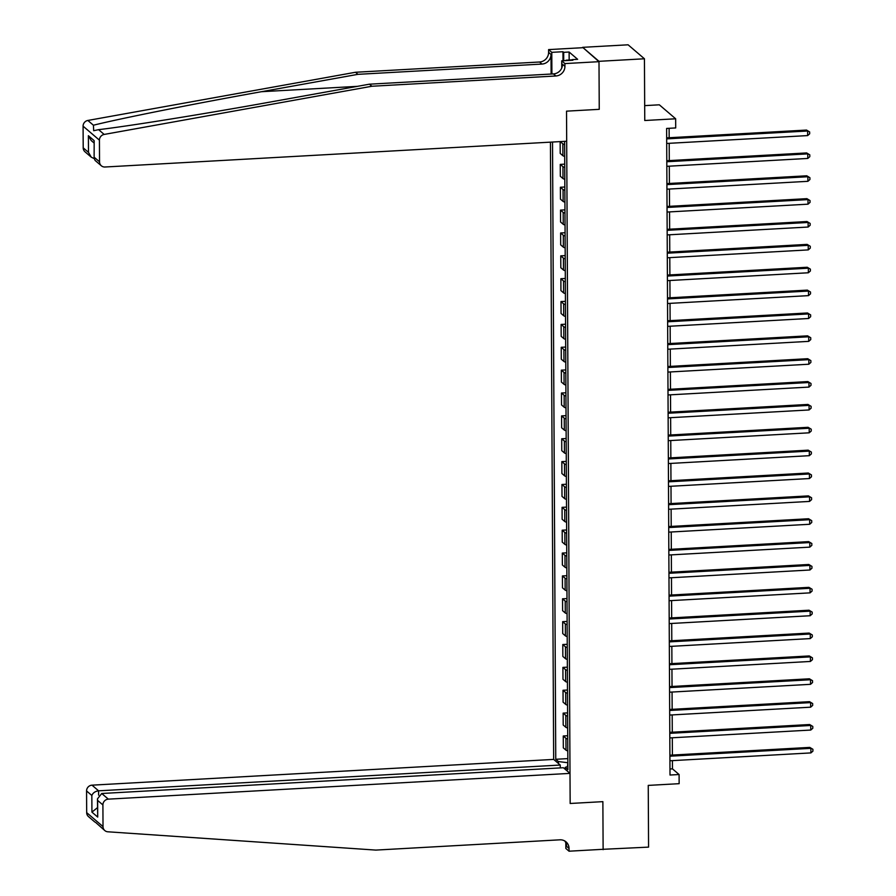<?xml version="1.0" encoding="UTF-8"?>
<svg xmlns="http://www.w3.org/2000/svg" width="896" height="896" viewBox="0 0 896 896"><rect width="100%" height="100%" fill="white"/><g stroke="black" fill="none" stroke-linecap="round" stroke-linejoin="round"><path stroke-width="1.34" d="M550.435 142.15L553.661 759.405L91.997 785.165L98.594 790.821L98.616 795.144M582.658 47.331L598.998 61.678L599.245 109.334L598.998 61.32L582.658 47.331L628.096 44.8L644.437 58.778L644.762 120.512L675.662 118.787L659.322 104.81L644.683 105.627M602.728 849.318L648.57 847.123L648.245 785.4L679.146 783.675L679.09 774.525L672.47 768.858L672.426 760.637M598.998 61.32L644.437 58.778M675.662 118.787L675.707 127.938L666.624 128.442L670.006 775.029L679.09 774.525M603.12 849.666L602.874 801.651L570.158 803.477L566.53 111.16L566.686 141.243L105.022 167.003A5.611 5.331 130.6 0 1 99.534 161.818L99.422 140.157L83.082 126.168A5.611 5.331 -49.4 0 1 87.842 120.456L355.522 72.262L539.56 62.003A9.352 8.893 130.6 0 0 548.598 52.349L548.587 49.605L582.658 47.701M564.603 141.366L567.896 769.675L565.219 767.39L565.23 769.306M558.432 763.482L558.421 761.566L555.755 759.282L567.829 758.61M552.518 142.038L555.755 759.282M599.245 109.334L566.53 111.16L599.245 109.334M672.403 755.059L672.302 737.778M672.28 732.189L672.19 714.907M672.157 709.33L672.067 692.048M672.034 686.47L671.944 669.178M671.922 663.6L671.832 646.318M671.798 640.741L671.709 623.448M671.675 617.87L671.586 600.589M671.563 595.011L671.474 577.73M671.44 572.141L671.35 554.859M671.317 549.282L671.227 532M671.205 526.422L671.115 509.13M671.082 503.552L670.992 486.27M670.958 480.693L670.869 463.4M670.846 457.822L670.757 440.541M670.723 434.963L670.634 417.682M670.6 412.104L670.51 394.811M670.488 389.234L670.387 371.952M670.365 366.374L670.275 349.082M670.242 343.504L670.152 326.222M670.118 320.645L670.029 303.363M670.006 297.774L669.917 280.493M669.883 274.915L669.794 257.634M669.76 252.056L669.67 234.763M669.648 229.186L669.558 211.904M669.525 206.326L669.435 189.034M669.402 183.456L669.312 166.174M669.29 160.597L669.2 143.315M669.166 137.726L669.122 128.307M567.851 762.653L567.482 766.595M669.973 769.003L672.47 768.858M564.614 144.502A7.482 1.568 179.7 0 1 562.822 143.819L560.235 141.602M567.795 750.859A7.482 1.568 179.7 0 1 566.003 750.165L563.326 747.88L563.259 735.986L567.717 735.739M567.672 727.989A7.482 1.568 179.7 0 1 565.88 727.306L563.203 725.021L563.147 713.126L567.594 712.88M567.549 705.13A7.482 1.568 179.7 0 1 565.757 704.435L563.091 702.15L563.024 690.267L567.47 690.01M567.437 682.259A7.482 1.568 179.7 0 1 565.634 681.576L562.968 679.291L562.901 667.397L567.358 667.15M567.314 659.4A7.482 1.568 179.7 0 1 565.522 658.706L562.845 656.421L562.789 644.538L567.235 644.291M567.19 636.53A7.482 1.568 179.7 0 1 565.398 635.846L562.733 633.562L562.666 621.667L567.112 621.421M567.078 613.67A7.482 1.568 179.7 0 1 565.275 612.987L562.61 610.691L562.542 598.808L567 598.562M566.955 590.811A7.482 1.568 179.7 0 1 565.163 590.117L562.486 587.832L562.43 575.938L566.877 575.691M566.832 567.941A7.482 1.568 179.7 0 1 565.04 567.258L562.374 564.973L562.307 553.078L566.754 552.832M566.72 545.082A7.482 1.568 179.7 0 1 564.917 544.387L562.251 542.102L562.184 530.219L566.642 529.962M566.597 522.211A7.482 1.568 179.7 0 1 564.805 521.528L562.128 519.243L562.072 507.349L566.518 507.102M566.474 499.352A7.482 1.568 179.7 0 1 564.682 498.658L562.005 496.373L561.949 484.49L566.395 484.243M566.362 476.482A7.482 1.568 179.7 0 1 564.558 475.798L561.893 473.514L561.826 461.619L566.272 461.373M566.238 453.622A7.482 1.568 179.7 0 1 564.446 452.939L561.77 450.643L561.714 438.76L566.16 438.514M566.115 430.763A7.482 1.568 179.7 0 1 564.323 430.069L561.646 427.784L561.59 415.901L566.037 415.643M565.992 407.893A7.482 1.568 179.7 0 1 564.2 407.21L561.534 404.925L561.467 393.03L565.914 392.784M565.88 385.034A7.482 1.568 179.7 0 1 564.088 384.339L561.411 382.054L561.344 370.171L565.802 369.925M565.757 362.163A7.482 1.568 179.7 0 1 563.965 361.48L561.288 359.195L561.232 347.301L565.678 347.054M565.634 339.304A7.482 1.568 179.7 0 1 563.842 338.61L561.176 336.325L561.109 324.442L565.555 324.195M565.522 316.434A7.482 1.568 179.7 0 1 563.718 315.75L561.053 313.466L560.986 301.571L565.443 301.325M565.398 293.574A7.482 1.568 179.7 0 1 563.606 292.891L560.93 290.606L560.874 278.712L565.32 278.466M565.275 270.715A7.482 1.568 179.7 0 1 563.483 270.021L560.818 267.736L560.75 255.853L565.197 255.595M565.163 247.845A7.482 1.568 179.7 0 1 563.36 247.162L560.694 244.877L560.627 232.982L565.085 232.736M565.04 224.986A7.482 1.568 179.7 0 1 563.248 224.291L560.571 222.006L560.515 210.123L564.962 209.877M564.917 202.115A7.482 1.568 179.7 0 1 563.125 201.432L560.448 199.147L560.392 187.253L564.838 187.006M564.805 179.256A7.482 1.568 179.7 0 1 563.002 178.573L560.336 176.277L560.269 164.394L564.726 164.147M564.682 156.397A7.482 1.568 179.7 0 1 562.89 155.702L560.213 153.418L560.157 141.613M564.738 167.362A7.482 1.568 179.7 0 1 562.946 166.678L560.269 164.394M564.861 190.232A7.482 1.568 179.7 0 1 563.058 189.538L560.392 187.253M564.973 213.091A7.482 1.568 179.7 0 1 563.181 212.408L560.515 210.123M565.096 235.962A7.482 1.568 179.7 0 1 563.304 235.267L560.627 232.982M565.219 258.821A7.482 1.568 179.7 0 1 563.427 258.138L560.75 255.853M565.331 281.691A7.482 1.568 179.7 0 1 563.539 280.997L560.874 278.712M565.454 304.55A7.482 1.568 179.7 0 1 563.662 303.867L560.986 301.571M565.578 327.41A7.482 1.568 179.7 0 1 563.786 326.726L561.109 324.442M565.701 350.28A7.482 1.568 179.7 0 1 563.898 349.586L561.232 347.301M565.813 373.139A7.482 1.568 179.7 0 1 564.021 372.456L561.344 370.171M565.936 396.01A7.482 1.568 179.7 0 1 564.144 395.315L561.467 393.03M566.059 418.869A7.482 1.568 179.7 0 1 564.256 418.186L561.59 415.901M566.171 441.728A7.482 1.568 179.7 0 1 564.379 441.045L561.714 438.76M566.294 464.598A7.482 1.568 179.7 0 1 564.502 463.904L561.826 461.619M566.418 487.458A7.482 1.568 179.7 0 1 564.614 486.774L561.949 484.49M566.53 510.328A7.482 1.568 179.7 0 1 564.738 509.634L562.072 507.349M566.653 533.187A7.482 1.568 179.7 0 1 564.861 532.504L562.184 530.219M566.776 556.058A7.482 1.568 179.7 0 1 564.973 555.363L562.307 553.078M566.888 578.917A7.482 1.568 179.7 0 1 565.096 578.234L562.43 575.938M567.011 601.776A7.482 1.568 179.7 0 1 565.219 601.093L562.542 598.808M567.134 624.646A7.482 1.568 179.7 0 1 565.342 623.952L562.666 621.667M567.258 647.506A7.482 1.568 179.7 0 1 565.454 646.822L562.789 644.538M567.37 670.376A7.482 1.568 179.7 0 1 565.578 669.682L562.901 667.397M567.493 693.235A7.482 1.568 179.7 0 1 565.701 692.552L563.024 690.267M567.616 716.106A7.482 1.568 179.7 0 1 565.813 715.411L563.147 713.126M567.728 738.965A7.482 1.568 179.7 0 1 565.936 738.282L563.259 735.986M558.421 761.566L567.459 762.675M567.874 766.461L565.219 767.39M666.669 138.88L807.632 131.006L807.654 135.587L666.702 143.45M666.669 137.872L806.534 130.066L809.67 131.97L809.682 133.795L807.654 135.587M806.534 130.066L809.67 131.97M355.522 72.262L357.941 74.334L261.475 91.706C193.592 103.858 120.098 118.518 93.419 125.227L93.677 130.704L98.605 129.662C128.979 126.112 205.229 113.814 272.978 101.55L369.443 84.179L553.47 73.909A9.352 8.893 130.6 0 0 562.52 64.254L564.928 66.326L564.917 63.582L598.998 61.678M369.443 84.179L371.862 86.251L555.89 75.981A9.352 8.893 130.6 0 0 564.928 66.326M551.118 74.043L551.018 54.421A9.352 8.893 130.6 0 1 541.979 64.064L357.941 74.334M83.205 147.84L88.48 152.354L91.258 157.158L85.008 151.805A5.611 5.331 -49.4 0 1 83.205 147.84L83.082 126.168M98.605 129.662L104.182 134.434L371.862 86.251M563.013 60.771L562.957 51.722L563.674 52.326L563.707 60.738M572.197 60.256L572.186 59.618L577.64 59.315L569.117 52.024L563.674 52.326M572.186 59.618L572.891 60.222L561.714 60.838L564.917 63.582M548.587 49.605L551.779 52.338L551.902 73.998M562.957 51.722L551.779 52.338M561.758 68.006L561.714 60.838M104.182 134.434A5.611 5.331 130.6 0 0 99.422 140.157M569.117 52.024L569.162 60.021M91.258 157.158L94.125 158.592M88.48 152.354L88.39 135.71L91.168 140.504L94.024 142.957M88.39 135.71L94.17 140.661L94.114 158.323L95.088 160.429L101.338 165.782M94.17 140.661L94.114 158.323M104.821 830.57A5.611 5.331 130.6 0 0 107.834 831.79L375.861 850.091L559.888 839.821A9.352 8.893 -49.4 0 1 569.027 848.456L569.038 851.2L603.12 849.296L602.874 801.651L570.158 803.477L570.002 773.382L108.326 799.142A5.611 5.331 130.6 0 0 102.906 804.944L103.018 826.605A5.611 5.331 130.6 0 0 104.821 830.57L95.581 822.382M560.28 767.917L560.269 765.05L98.594 790.821C95.222 791.28 92.971 792.826 91.84 795.469L86.565 790.955L86.677 812.627L103.018 826.605M560.269 765.05L553.661 759.405M569.038 851.2L565.846 848.456L565.813 842.722M570.002 773.382L563.394 767.738L101.73 793.498L108.326 799.142M94.842 822.024L88.48 816.592A5.611 5.331 -49.4 0 1 86.677 812.627M86.565 790.955A5.611 5.331 -49.4 0 1 91.997 785.165M564.715 840.941A9.352 8.893 -49.4 0 1 566.608 846.384L569.027 848.456M102.906 804.944L97.63 800.419L97.462 798.862L101.73 793.498M97.63 800.419L97.709 817.074L97.462 798.862M97.709 817.074L91.93 812.123L97.507 807.621M666.792 161.739L807.755 153.877L807.778 158.446L666.814 166.309M666.792 160.731L806.646 152.936L809.794 154.829L809.805 156.666L807.778 158.446M806.646 152.936L809.794 154.829M666.915 184.61L807.867 176.736L807.901 181.317L666.938 189.179M666.904 183.602L806.77 175.795L809.906 177.699L809.917 179.525L807.901 181.317M806.77 175.795L809.906 177.699M667.038 207.469L807.99 199.606L808.013 204.176L667.061 212.038M667.027 206.461L806.893 198.654L810.029 200.558L810.04 202.384L808.013 204.176M806.893 198.654L810.029 200.558M667.15 230.328L808.114 222.466L808.136 227.035L667.173 234.909M667.15 229.331L807.005 221.525L810.152 223.429L810.163 225.254L808.136 227.035M807.005 221.525L810.152 223.429M572.186 59.853L566.138 60.189M667.274 253.198L808.226 245.336L808.259 249.906L667.296 257.768M667.262 252.19L807.128 244.384L810.275 246.288L810.275 248.114L808.259 249.906M807.128 244.384L810.275 246.288M667.397 276.058L808.349 268.195L808.371 272.765L667.419 280.638M667.386 275.05L807.251 267.254L810.387 269.147L810.398 270.984L808.371 272.765M807.251 267.254L810.387 269.147M667.509 298.928L808.472 291.054L808.494 295.635L667.531 303.498M667.509 297.92L807.363 290.114L810.51 292.018L810.522 293.843L808.494 295.635M807.363 290.114L810.51 292.018M667.632 321.787L808.595 313.925L808.618 318.494L667.654 326.357M667.632 320.779L807.486 312.973L810.634 314.877L810.634 316.714L808.618 318.494M807.486 312.973L810.634 314.877M667.755 344.658L808.707 336.784L808.73 341.365L667.778 349.227M667.744 343.65L807.61 335.843L810.746 337.747L810.757 339.573L808.73 341.365M807.61 335.843L810.746 337.747M667.867 367.517L808.83 359.654L808.853 364.224L667.901 372.086M667.867 366.509L807.722 358.702L810.869 360.606L810.88 362.432L808.853 364.224M807.722 358.702L810.869 360.606M667.99 390.376L808.954 382.514L808.976 387.083L668.013 394.957M667.99 389.379L807.845 381.573L810.992 383.477L811.003 385.302L808.976 387.083M807.845 381.573L810.992 383.477M668.114 413.246L809.066 405.384L809.088 409.954L668.136 417.816M668.102 412.238L807.968 404.432L811.104 406.336L811.115 408.162L809.088 409.954M807.968 404.432L811.104 406.336M668.226 436.106L809.189 428.243L809.211 432.813L668.259 440.675M668.226 435.098L808.08 427.302L811.227 429.195L811.238 431.032L809.211 432.813M808.08 427.302L811.227 429.195M668.349 458.976L809.312 451.102L809.334 455.683L668.371 463.546M668.349 457.968L808.203 450.162L811.35 452.066L811.362 453.891L809.334 455.683M808.203 450.162L811.35 452.066M668.472 481.835L809.424 473.973L809.458 478.542L668.494 486.405M668.461 480.827L808.326 473.021L811.462 474.925L811.474 476.762L809.458 478.542M808.326 473.021L811.462 474.925M668.595 504.694L809.547 496.832L809.57 501.413L668.618 509.275M668.584 503.698L808.45 495.891L811.586 497.795L811.597 499.621L809.57 501.413M808.45 495.891L811.586 497.795M668.707 527.565L809.67 519.702L809.693 524.272L668.73 532.134M668.707 526.557L808.562 518.75L811.709 520.654L811.72 522.48L809.693 524.272M808.562 518.75L811.709 520.654M668.83 550.424L809.782 542.562L809.816 547.131L668.853 555.005M668.819 549.427L808.685 541.621L811.832 543.514L811.832 545.35L809.816 547.131M808.685 541.621L811.832 543.514M668.954 573.294L809.906 565.421L809.928 570.002L668.976 577.864M668.942 572.286L808.808 564.48L811.944 566.384L811.955 568.21L809.928 570.002M808.808 564.48L811.944 566.384M669.066 596.154L810.029 588.291L810.051 592.861L669.088 600.723M669.066 595.146L808.92 587.35L812.067 589.243L812.078 591.08L810.051 592.861M808.92 587.35L812.067 589.243M669.189 619.024L810.152 611.15L810.174 615.731L669.211 623.594M669.178 618.016L809.043 610.21L812.19 612.114L812.19 613.939L810.174 615.731M809.043 610.21L812.19 612.114M669.312 641.883L810.264 634.021L810.286 638.59L669.334 646.453M669.301 640.875L809.166 633.069L812.302 634.973L812.314 636.798L810.286 638.59M809.166 633.069L812.302 634.973M669.424 664.742L810.387 656.88L810.41 661.45L669.446 669.323M669.424 663.746L809.278 655.939L812.426 657.843L812.437 659.669L810.41 661.45M809.278 655.939L812.426 657.843M669.547 687.613L810.51 679.75L810.533 684.32L669.57 692.182M669.547 686.605L809.402 678.798L812.549 680.702L812.549 682.528L810.533 684.32M809.402 678.798L812.549 680.702M669.67 710.472L810.622 702.61L810.645 707.179L669.693 715.053M669.659 709.464L809.525 701.669L812.661 703.562L812.672 705.398L810.645 707.179M809.525 701.669L812.661 703.562M669.782 733.342L810.746 725.469L810.768 730.05L669.816 737.912M669.782 732.334L809.637 724.528L812.784 726.432L812.795 728.258L810.768 730.05M809.637 724.528L812.784 726.432M669.906 756.202L810.869 748.339L810.891 752.909L669.928 760.771M669.906 755.194L809.76 747.398L812.907 749.291L812.918 751.128L810.891 752.909M809.76 747.398L812.907 749.291M562.89 155.702L562.822 143.819M563.002 178.573L562.946 166.678M563.125 201.432L563.058 189.538M563.248 224.291L563.181 212.408M563.36 247.162L563.304 235.267M563.483 270.021L563.427 258.138M563.606 292.891L563.539 280.997M563.718 315.75L563.662 303.867M563.842 338.61L563.786 326.726M563.965 361.48L563.898 349.586M564.088 384.339L564.021 372.456M564.2 407.21L564.144 395.315M564.323 430.069L564.256 418.186M564.446 452.939L564.379 441.045M564.558 475.798L564.502 463.904M564.682 498.658L564.614 486.774M564.805 521.528L564.738 509.634M564.917 544.387L564.861 532.504M565.04 567.258L564.973 555.363M565.163 590.117L565.096 578.234M565.275 612.987L565.219 601.093M565.398 635.846L565.342 623.952M565.522 658.706L565.454 646.822M565.634 681.576L565.578 669.682M565.757 704.435L565.701 692.552M565.88 727.306L565.813 715.411M566.003 750.165L565.936 738.282M261.475 91.706L357.37 86.352M553.47 73.909L555.89 75.981M541.979 64.064L539.56 62.003M94.259 157.304L99.534 161.818M87.842 120.456L93.419 125.227M551.018 54.421L548.598 52.349M91.93 812.123L91.84 795.469"/></g></svg>
